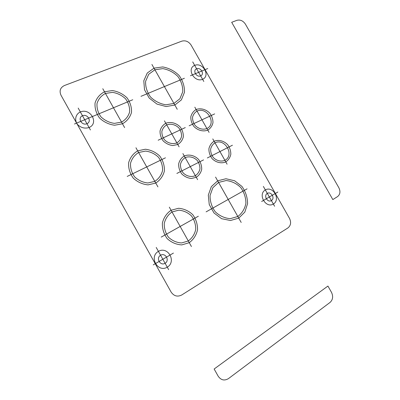 <?xml version="1.0" encoding="UTF-8"?>
<svg xmlns="http://www.w3.org/2000/svg" width="400" height="400" viewBox="0 0 400 400"><rect width="100%" height="100%" fill="white"/><g stroke="black" fill="none" stroke-linecap="round" stroke-linejoin="round"><path stroke-width="0.6" d="M224.895 160.32C221.125 161.935 216.53 160.825 213.27 157.48C211.46 154.935 210.57 152.19 210.605 149.24C211.255 146.455 212.72 144.315 214.99 142.825C224.975 137.78 234.865 155.225 224.895 160.32M225.795 161.91C221.345 163.83 215.905 162.525 212.045 158.565C209.9 155.555 208.85 152.305 208.895 148.815C209.67 145.52 211.405 142.995 214.095 141.235C218.58 139.425 223.925 140.805 227.69 144.705C229.79 147.655 230.835 150.845 230.825 154.28C230.115 157.55 228.44 160.095 225.795 161.91M232.43 145.23L207.345 157.96M212.775 138.91L227.085 164.185M182.895 153.575L197.605 179.65M203.53 159.9L176.875 173.43M196.28 177.305L191.375 178.49C187.78 178.105 184.6 176.61 181.825 174C179.605 170.895 178.55 167.535 178.65 163.91C179.52 160.475 181.385 157.83 184.25 155.975C189.01 154.04 194.625 155.41 198.535 159.41C200.705 162.45 201.76 165.75 201.7 169.315C200.9 172.72 199.095 175.385 196.28 177.305M195.355 175.66C191.355 177.385 186.52 176.29 183.135 172.855C181.26 170.235 180.365 167.395 180.45 164.33C181.18 161.43 182.755 159.19 185.175 157.615C189.2 155.97 193.96 157.125 197.275 160.515C199.11 163.085 200.005 165.885 199.955 168.905C199.27 171.79 197.74 174.04 195.355 175.66M164.445 120.86L179.1 146.845M185.275 127.59L158.17 140.215M177.78 144.51L172.805 145.55C169.17 145.085 165.96 143.535 163.175 140.9C160.96 137.795 159.915 134.465 160.055 130.905C160.96 127.555 162.875 125.005 165.79 123.25C170.63 121.47 176.3 122.955 180.225 126.985C182.395 130.025 183.43 133.295 183.34 136.795C182.5 140.12 180.65 142.69 177.78 144.51M176.86 142.87C172.795 144.465 167.91 143.27 164.51 139.81C162.64 137.19 161.755 134.375 161.87 131.365C162.635 128.535 164.25 126.37 166.715 124.885C170.805 123.37 175.61 124.62 178.935 128.035C180.775 130.61 181.655 133.38 181.575 136.35C180.86 139.165 179.285 141.34 176.86 142.87M194.825 107.195L209.085 132.385M214.665 113.895L189.155 125.78M207.8 130.12C203.275 131.895 197.78 130.475 193.91 126.49C191.765 123.48 190.73 120.26 190.805 116.83C191.62 113.615 193.395 111.175 196.135 109.515C200.695 107.845 206.095 109.335 209.87 113.26C211.97 116.21 213 119.375 212.96 122.75C212.21 125.945 210.49 128.4 207.8 130.12M206.9 128.535C203.07 130.03 198.425 128.825 195.16 125.455C193.345 122.91 192.47 120.19 192.535 117.295C193.22 114.57 194.715 112.505 197.03 111.095C207.185 106.39 217.04 123.775 206.9 128.535M188.31 240.97L181.6 242.95C176.685 242.655 172.33 240.77 168.54 237.29C165.52 233.085 164.095 228.445 164.27 223.365C165.495 218.52 168.075 214.72 172.015 211.965L178.73 210.175C183.56 210.58 187.805 212.495 191.465 215.91C194.395 220 195.815 224.525 195.72 229.485C194.625 234.275 192.155 238.105 188.31 240.97M189.27 242.68L181.77 244.905C176.27 244.585 171.4 242.475 167.15 238.585C163.77 233.875 162.18 228.68 162.38 223C163.76 217.58 166.65 213.33 171.06 210.26L178.565 208.275C183.955 208.735 188.695 210.87 192.775 214.685C196.05 219.25 197.635 224.3 197.535 229.835C196.315 235.185 193.56 239.47 189.27 242.68M161.22 237.1L198.34 216.235M191.435 246.535L169.325 207.175M157.92 186.88L135.95 147.765M155.77 183.05L148.075 184.88C142.465 184.325 137.52 182.07 133.245 178.115C129.865 173.405 128.32 168.3 128.61 162.8C130.105 157.605 133.125 153.615 137.675 150.835L145.37 149.235C150.87 149.915 155.675 152.195 159.785 156.07C163.06 160.635 164.6 165.6 164.41 170.96C163.08 176.095 160.2 180.125 155.77 183.05M154.815 181.35L147.93 182.98C142.915 182.475 138.5 180.46 134.68 176.92C131.66 172.715 130.28 168.15 130.535 163.24C131.865 158.595 134.56 155.025 138.625 152.525L145.51 151.085C150.44 151.69 154.745 153.725 158.43 157.2C161.36 161.29 162.74 165.735 162.565 170.54C161.37 175.135 158.785 178.74 154.815 181.35M127.21 176.42L165.445 157.815M124.62 127.595L102.78 88.725M122.48 123.79L114.59 125.23C108.87 124.45 103.855 122.05 99.55 118.025C96.17 113.31 94.67 108.295 95.055 102.98C96.66 98.01 99.805 94.275 104.495 91.775L112.385 90.56C117.99 91.46 122.86 93.875 127 97.81C130.27 102.38 131.77 107.26 131.495 112.45C130.055 117.365 127.05 121.145 122.48 123.79M121.53 122.1L114.475 123.38C109.36 122.675 104.88 120.525 101.035 116.93C98.015 112.72 96.675 108.24 97.015 103.49C98.44 99.045 101.25 95.7 105.44 93.455L112.5 92.36C117.52 93.16 121.885 95.32 125.595 98.845C128.525 102.94 129.865 107.31 129.615 111.96C128.32 116.365 125.63 119.745 121.53 122.1M93.41 116.12L132.75 99.75M237.83 216.5L230.27 218.665C224.675 218.22 219.675 215.93 215.27 211.795C211.72 206.825 209.985 201.39 210.06 195.485L212.815 187.755L218.58 182.435L226.155 180.535C231.635 181.13 236.49 183.45 240.72 187.495C244.145 192.3 245.875 197.58 245.905 203.325C244.795 208.86 242.105 213.25 237.83 216.5M238.745 218.125L230.465 220.51L221.62 218.7L214.015 212.99L209.25 204.54L208.31 195.105L211.34 186.635L217.665 180.815L225.96 178.75L234.585 180.75L241.89 186.38C245.64 191.63 247.53 197.4 247.57 203.69L244.825 212.105L238.745 218.125M241.19 222.45L215.555 177.085M206.11 211.865L247.055 188.855M140.995 96.32L184.41 78.255M177.25 109.3L151.92 64.475M174.835 105.03L166.125 106.55L156.955 104.08L149.2 98.06L144.495 89.71L143.8 80.77L147.225 73.075L154 68.16L162.72 66.935C168.955 68.07 174.415 70.92 179.105 75.48C182.845 80.74 184.64 86.325 184.49 92.235L181.365 99.9L174.835 105.03M173.93 103.42L165.975 104.8C160.155 103.895 155.01 101.31 150.545 97.045C147 92.07 145.355 86.815 145.615 81.28L148.73 74.255L154.905 69.76L162.865 68.63C168.565 69.66 173.555 72.26 177.845 76.43C181.27 81.24 182.91 86.345 182.76 91.75L179.9 98.745L173.93 103.42M61.01 95.245L171.115 292.075C173.94 296.125 177.475 297.1 181.725 294.99L287.84 227.99C290.805 225.6 291.37 222.41 289.53 218.435L191.115 45.09C188.665 41.5 185.57 40.19 181.83 41.15L64.45 85.515C60.255 87.605 59.105 90.85 61.01 95.245M214.145 369.005L218.155 376.165C220.98 380.22 224.435 381.02 228.52 378.57L330.065 302.415C332.89 299.745 333.37 296.395 331.5 292.36L327.925 286.065L214.145 369.005M86.945 123.72C81.74 125.965 77.21 117.87 82.485 115.755C87.685 113.57 92.165 121.57 86.945 123.72M89.08 127.53C84.91 128.785 81.145 127.865 77.78 124.775C74.155 120.38 75.43 114.16 80.355 111.95C90.515 107.73 99.24 123.29 89.08 127.53M96.04 115.025L74.46 124.005M90.435 129.955L78.19 108.085M168.645 269.635L156.22 247.445M167.27 267.175C157.735 272.98 148.695 256.815 158.415 251.365C167.92 245.815 176.775 261.6 167.27 267.175M165.105 263.31C160.235 266.245 155.635 258.03 160.58 255.23C165.44 252.36 169.99 260.475 165.105 263.31M173.435 253.075L153.24 264.88M274.605 206.245L263.365 186.43M273.36 204.05C265.72 208.705 257.555 194.29 265.35 189.93C272.975 185.47 280.99 199.58 273.36 204.05M271.4 200.595C267.495 202.95 263.34 195.625 267.305 193.38C271.205 191.075 275.32 198.325 271.4 200.595M277.86 192.015L261.66 201.485M203.82 81.47L192.725 61.915M202.59 79.3C194.405 82.885 186.345 68.66 194.685 65.37C202.845 61.97 210.76 75.9 202.59 79.3M200.655 75.895C196.475 77.7 192.375 70.47 196.615 68.775C200.79 67.015 204.85 74.17 200.655 75.895M207.74 68.545L190.405 75.76M231.685 22.305L236.925 20.325C240.275 19.485 243.105 20.765 245.415 24.155L338.865 187.75C340.63 191.49 340.195 194.44 337.56 196.595L332.83 199.58L231.685 22.305"/></g></svg>

